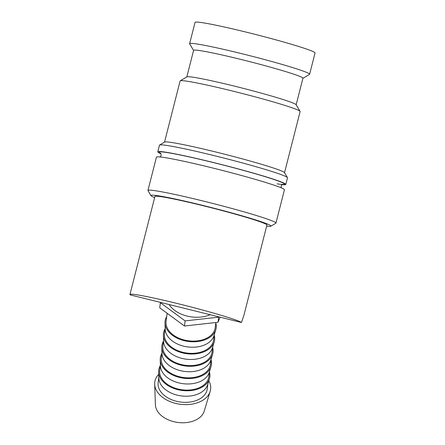 <?xml version="1.0" encoding="UTF-8"?>
<svg xmlns="http://www.w3.org/2000/svg" width="445" height="445" viewBox="0 0 445 445"><rect width="100%" height="100%" fill="white"/><g stroke="black" fill="none" stroke-linecap="round" stroke-linejoin="round"><path stroke-width="0.67" d="M266.644 226.149A61.916 3.215 -165.7 0 0 270.805 226.194L275.817 223.229A66.049 3.427 -165.7 0 0 275.945 223.079A66.049 3.427 -165.7 0 0 204.644 201.396A66.049 3.427 -165.7 0 0 147.946 190.449A66.049 3.427 -165.7 0 0 147.99 190.644L150.966 195.65A61.916 3.215 -165.7 0 0 154.643 197.602M270.805 226.194A61.916 3.215 -165.7 0 0 204.083 205.724A61.916 3.215 -165.7 0 0 150.966 195.65M275.945 223.079L284.433 189.787A66.049 3.427 -165.7 0 0 213.127 168.104A66.049 3.427 -165.7 0 0 156.434 157.163L147.946 190.449M282.097 184.664A66.049 3.427 -165.7 0 0 285.79 184.464L287.487 177.805A66.049 3.427 -165.7 0 0 287.442 177.611A66.049 3.427 -165.7 0 0 216.181 156.123A66.049 3.427 -165.7 0 0 159.616 145.026A66.049 3.427 -165.7 0 0 159.488 145.181L157.791 151.834A66.049 3.427 -165.7 0 0 160.934 153.781M285.79 184.464A66.049 3.427 -165.7 0 0 214.484 162.781A66.049 3.427 -165.7 0 0 157.791 151.834M287.442 177.611L284.466 172.61A61.916 3.215 -165.7 0 0 217.661 152.463A61.916 3.215 -165.7 0 0 164.628 142.061L159.616 145.026M284.527 172.71L300.119 111.539A61.916 3.215 -165.7 0 0 300.08 111.356A61.916 3.215 -165.7 0 0 233.269 91.214A61.916 3.215 -165.7 0 0 180.242 80.812A61.916 3.215 -165.7 0 0 180.119 80.951L164.528 142.122M300.08 111.356L296.109 104.686A56.415 2.926 -165.7 0 0 235.238 86.33A56.415 2.926 -165.7 0 0 186.922 76.857L180.242 80.812M296.159 104.781L302.928 78.225A56.415 2.926 -165.7 0 0 242.024 59.702A56.415 2.926 -165.7 0 0 193.597 50.357L186.828 76.913M302.911 78.298L309.498 74.398A61.916 3.215 -165.7 0 0 309.62 74.259A61.916 3.215 -165.7 0 0 242.775 53.928A61.916 3.215 -165.7 0 0 189.62 43.671A61.916 3.215 -165.7 0 0 189.659 43.855L193.575 50.43M309.62 74.259L315.049 52.955A61.916 3.215 -165.7 0 0 248.204 32.624A61.916 3.215 -165.7 0 0 195.049 22.367L189.62 43.671M208.805 380.814A28.146 18.679 -172.6 0 1 210.179 391.361A28.146 18.679 -172.6 0 1 175.586 403.387A28.146 18.679 -172.6 0 1 154.688 384.163A28.146 18.679 -172.6 0 1 158.709 374.317M210.179 391.361L204.233 411.102A24.77 16.437 -172.6 0 1 173.789 421.682A24.77 16.437 -172.6 0 1 155.4 404.766L154.688 384.163M209.456 371.97A25.782 17.11 -172.6 0 1 209.462 378.639L207.676 384.563A24.77 16.437 -172.6 0 1 177.232 395.143A24.77 16.437 -172.6 0 1 158.843 378.228L158.631 372.048A25.782 17.11 -172.6 0 1 160.334 365.595M207.937 383.696L207.259 388.93A24.77 16.437 -172.6 0 1 176.437 401.268A24.77 16.437 -172.6 0 1 158.131 382.555L158.815 377.321M209.462 378.639A25.782 17.11 -172.6 0 1 177.772 389.653A25.782 17.11 -172.6 0 1 158.631 372.048M211.047 359.721A25.782 17.11 -172.6 0 1 211.047 366.391L209.261 372.315A24.77 16.437 -172.6 0 1 178.823 382.895A24.77 16.437 -172.6 0 1 160.434 365.979L160.217 359.799A25.782 17.11 -172.6 0 1 161.924 353.347M209.523 371.447L208.844 376.681A24.77 16.437 -172.6 0 1 178.028 389.019A24.77 16.437 -172.6 0 1 159.722 370.307L160.4 365.072M211.047 366.391A25.782 17.11 -172.6 0 1 179.363 377.405A25.782 17.11 -172.6 0 1 160.217 359.799M212.632 347.473A25.782 17.11 -172.6 0 1 212.638 354.142L210.852 360.066A24.77 16.437 -172.6 0 1 180.409 370.646A24.77 16.437 -172.6 0 1 162.019 353.731L161.808 347.551A25.782 17.11 -172.6 0 1 163.51 341.104M211.114 359.198L210.435 364.433A24.77 16.437 -172.6 0 1 179.619 376.77A24.77 16.437 -172.6 0 1 161.312 358.058L161.991 352.829M212.638 354.142A25.782 17.11 -172.6 0 1 180.948 365.156A25.782 17.11 -172.6 0 1 161.808 347.551M214.223 335.224A25.782 17.11 -172.6 0 1 214.223 341.899L212.443 347.818A24.77 16.437 -172.6 0 1 181.999 358.397A24.77 16.437 -172.6 0 1 163.61 341.482L163.398 335.302A25.782 17.11 -172.6 0 1 165.101 328.855M212.704 346.95L212.026 352.184A24.77 16.437 -172.6 0 1 181.204 364.522A24.77 16.437 -172.6 0 1 162.898 345.815L163.576 340.581M214.223 341.899A25.782 17.11 -172.6 0 1 182.539 352.907A25.782 17.11 -172.6 0 1 163.398 335.302M215.814 322.975A25.782 17.11 -172.6 0 1 215.814 329.65L214.028 335.569A24.77 16.437 -172.6 0 1 183.59 346.149A24.77 16.437 -172.6 0 1 165.201 329.233L164.984 323.053A25.782 17.11 -172.6 0 1 166.691 316.606M214.29 334.707L213.611 339.935A24.77 16.437 -172.6 0 1 182.795 352.273A24.77 16.437 -172.6 0 1 164.489 333.566L165.167 328.332M215.814 329.65A25.782 17.11 -172.6 0 1 184.124 340.664A25.782 17.11 -172.6 0 1 164.984 323.053M215.875 322.503L215.202 327.687A24.77 16.437 -172.6 0 1 184.386 340.024A24.77 16.437 -172.6 0 1 166.08 321.318L167.125 313.258M210.168 314.715A27.245 18.084 -172.6 0 1 187.067 316.061A27.245 18.084 -172.6 0 1 169.15 304.552M129.951 294.484L154.927 196.484A57.789 2.998 14.3 0 1 204.539 206.057A57.789 2.998 14.3 0 1 266.928 225.031L243.971 315.093L241.485 322.48A57.789 2.998 -165.7 0 0 179.558 304.063A57.789 2.998 -165.7 0 0 129.951 294.484A57.789 2.998 -165.7 0 0 130.224 294.901L241.485 322.48M218.801 316.857L218.679 317.163L185.12 320.895L160.389 302.717L160.512 302.411M160.389 302.717L159.727 307.823L184.458 325.996L218.017 322.269L220.069 317.168M218.017 322.269L218.679 317.163M184.458 325.996L185.12 320.895M277.046 183.83A64.67 3.36 -165.7 0 0 284.055 183.579A64.67 3.36 -165.7 0 0 214.64 162.892A64.67 3.36 -165.7 0 0 159.527 152.718A64.67 3.36 -165.7 0 0 160.695 153.392M160.122 156.963L161.112 155.516C161.09 153.981 160.879 153.197 160.473 153.163L160.473 153.163M281.285 187.846L281.112 186.105C281.857 184.77 282.419 184.186 282.798 184.341"/></g></svg>
